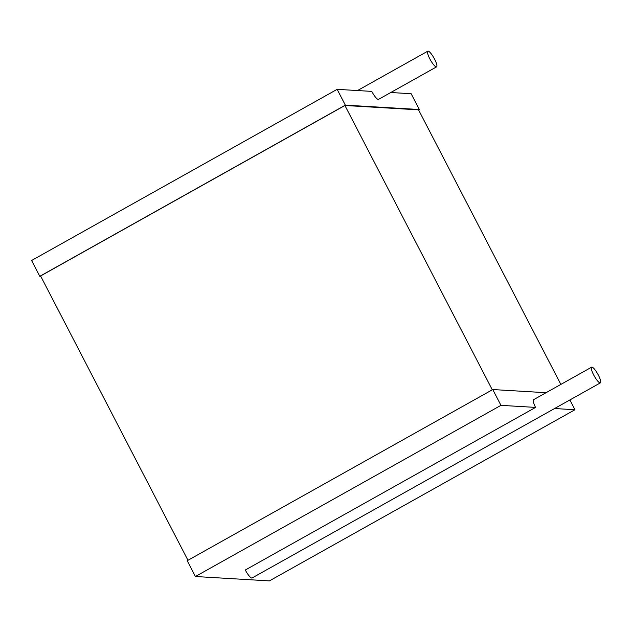 <?xml version="1.0" encoding="UTF-8"?>
<svg xmlns="http://www.w3.org/2000/svg" width="632" height="632" viewBox="0 0 632 632"><rect width="100%" height="100%" fill="white"/><g stroke="black" fill="none" stroke-linecap="round" stroke-linejoin="round"><path stroke-width="0.95" d="M591.915 367.121A8.982 2.022 -119.3 0 1 598.085 374.594A8.982 2.022 -119.3 0 1 600.4 382.858A8.982 2.022 -119.3 0 1 594.246 376.008A8.982 2.022 -119.3 0 1 591.615 367.184A8.982 2.022 -119.3 0 1 591.915 367.121M546.056 392.709L492.763 389.549L500.955 405.349L535.581 407.403A8.982 2.022 -119.3 0 1 533.566 399.701L591.615 367.184M535.581 407.403L245.311 570.009A8.982 2.022 -119.3 0 0 252.073 577.988L600.4 382.858M554.588 408.525L574.954 409.733L569.89 399.953M500.955 405.349L195.406 576.51L269.406 580.895L574.954 409.733M492.763 389.549L187.214 560.71L195.406 576.51M492.296 389.818L344.914 105.489L40.59 275.971L187.973 560.292M344.914 105.489L418.542 109.85L560.861 384.414M418.589 109.944L419.34 109.518L345.341 105.141L39.792 276.303L40.796 276.358M345.341 105.141L337.148 89.341L31.6 260.502L39.792 276.303M419.34 109.518L411.148 93.718L390.781 92.509M337.148 89.341L371.774 91.387A8.982 2.022 -119.3 0 0 378.536 99.366L436.594 66.85A8.982 2.022 -119.3 0 1 430.439 59.993A8.982 2.022 -119.3 0 1 427.809 51.168A8.982 2.022 -119.3 0 1 428.109 51.105A8.982 2.022 -119.3 0 1 434.279 58.579A8.982 2.022 -119.3 0 1 436.594 66.85M427.809 51.168L357.522 90.542"/></g></svg>
